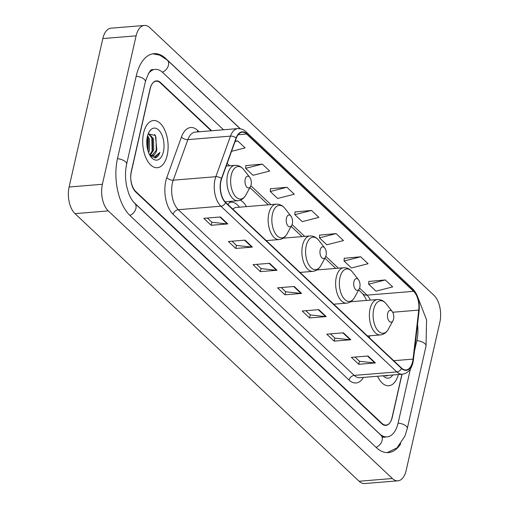 <?xml version="1.0" encoding="UTF-8"?>
<svg xmlns="http://www.w3.org/2000/svg" width="509" height="509" viewBox="0 0 509 509"><rect width="100%" height="100%" fill="white"/><g stroke="black" fill="none" stroke-linecap="round" stroke-linejoin="round"><path stroke-width="0.76" d="M246.534 206.609A26.137 13.928 85.3 0 0 240.343 200.164M230.723 201.316A26.137 13.928 85.3 0 0 228 204.593M211.178 130.794L160.348 82.916A14.793 7.883 85.3 0 0 156.18 81.192A14.793 7.883 85.3 0 0 150.015 88.986L131.277 171.45A14.793 7.883 85.3 0 0 135.699 191.422L381.922 423.354A14.793 7.883 85.3 0 0 386.089 425.079A14.793 7.883 85.3 0 0 392.261 417.285L402.04 374.236M133.466 201.965L379.555 433.77A26.633 14.188 85.3 0 0 387.063 436.875A26.633 14.188 85.3 0 0 398.165 422.845L410.419 368.904M414.415 351.318L416.903 340.381A26.633 14.188 85.3 0 0 417.533 324.519M223.527 129.782L162.715 72.501A26.633 14.188 85.3 0 0 155.213 69.396A26.633 14.188 85.3 0 0 148.424 73.544M102.385 184.277A19.724 10.511 85.3 0 0 108.277 210.904L392.382 478.517A19.724 10.511 85.3 0 0 397.943 480.82A19.724 10.511 85.3 0 0 406.169 470.424L439.891 321.993A19.724 10.511 85.3 0 0 433.999 295.366L149.888 27.753A19.724 10.511 85.3 0 0 144.333 25.45A19.724 10.511 85.3 0 0 136.107 35.84L102.385 184.277L69.109 187.007A19.724 10.511 85.3 0 0 75.001 213.634L359.112 481.247A19.724 10.511 85.3 0 0 364.667 483.55L397.943 480.82M144.333 25.45L111.057 28.18A19.724 10.511 85.3 0 0 102.831 38.576L69.109 187.007M240.305 128.726L165.87 58.611A42.412 22.6 85.3 0 0 153.922 53.668A42.412 22.6 85.3 0 0 136.24 76.013L117.503 158.471A42.412 22.6 85.3 0 0 130.177 215.727L376.399 447.659A42.412 22.6 85.3 0 0 388.354 452.603A42.412 22.6 85.3 0 0 400.729 443.765M167.213 155.239A23.675 12.617 85.3 0 0 165.368 131.532A23.675 12.617 85.3 0 0 153.47 120.525A23.675 12.617 85.3 0 0 143.595 132.995A23.675 12.617 85.3 0 0 145.44 156.702A23.675 12.617 85.3 0 0 157.338 167.709A23.675 12.617 85.3 0 0 167.213 155.239A23.675 12.617 85.3 0 0 165.368 131.532A23.675 12.617 85.3 0 0 153.47 120.525A23.675 12.617 85.3 0 0 143.595 132.995A23.675 12.617 85.3 0 0 145.44 156.702A23.675 12.617 85.3 0 0 157.338 167.709A23.675 12.617 85.3 0 0 167.213 155.239M412.627 361.638A15.779 8.411 -94.7 0 1 406.042 369.948A15.779 8.411 -94.7 0 1 401.601 368.109L225.672 202.397A15.779 8.411 -94.7 0 1 221.625 178.793L236.278 138.219A15.779 8.411 -94.7 0 1 242.189 132.206A15.779 8.411 -94.7 0 1 246.636 134.045L413.607 291.326A15.779 8.411 -94.7 0 1 418.754 310.108L413.054 359.112A15.779 8.411 -94.7 0 1 412.627 361.638M412.824 361.823A16.173 8.621 85.3 0 0 413.263 359.233L418.958 310.229A16.173 8.621 85.3 0 0 413.69 290.983L246.712 133.702A16.173 8.621 85.3 0 0 236.1 137.977L221.447 178.551A16.173 8.621 85.3 0 0 225.595 202.747L401.518 368.459A16.173 8.621 85.3 0 0 412.824 361.823M220.429 216.968L203.797 218.329L211.171 225.283L227.809 223.915L220.429 216.968M207.424 218.03L211.941 222.28L227.243 223.909A3.945 2.876 -46.7 0 0 227.809 223.915M211.871 222.217L211.171 225.283M245.026 240.133L228.395 241.501L235.769 248.449L252.407 247.088L245.026 240.133M232.021 241.202L236.539 245.453L251.84 247.081A3.945 2.876 -46.7 0 0 252.407 247.088M236.469 245.389L235.769 248.449M269.63 263.306L252.992 264.674L260.373 271.621L277.004 270.254L269.63 263.306M256.625 264.375L261.136 268.625L276.438 270.254A3.945 2.876 -46.7 0 0 277.004 270.254M261.066 268.561L260.373 271.621M368.02 355.988L351.382 357.35L358.762 364.304L375.4 362.936L368.02 355.988M355.015 357.051L359.526 361.301L374.834 362.93A3.945 2.876 -46.7 0 0 375.4 362.936M359.456 361.237L358.762 364.304M343.422 332.816L326.784 334.184L334.165 341.132L350.803 339.764L343.422 332.816M330.417 333.885L334.928 338.135L350.237 339.764A3.945 2.876 -46.7 0 0 350.803 339.764M334.858 338.071L334.165 341.132M318.825 309.644L302.187 311.012L309.567 317.96L326.205 316.598L318.825 309.644M305.82 310.713L310.331 314.963L325.639 316.592A3.945 2.876 -46.7 0 0 326.205 316.598M310.261 314.899L309.567 317.96M294.227 286.478L277.59 287.839L284.97 294.794L301.602 293.426L294.227 286.478M281.222 287.54L285.734 291.791L301.042 293.419A3.945 2.876 -46.7 0 0 301.602 293.426M285.664 291.727L284.97 294.794M377.551 376.246A23.675 12.617 85.3 0 0 388.806 385.746A23.675 12.617 85.3 0 0 398.362 374.541A23.675 12.617 85.3 0 1 388.806 385.746A23.675 12.617 85.3 0 1 377.551 376.246M211.693 130.749L160.57 82.598A14.793 7.883 85.3 0 0 156.403 80.874A14.793 7.883 85.3 0 0 150.231 88.668L131.303 171.997A14.793 7.883 85.3 0 0 135.725 191.969L381.699 423.673A14.793 7.883 85.3 0 0 385.873 425.397A14.793 7.883 85.3 0 0 392.038 417.603L401.887 374.249M262.307 164.095L245.662 168.345L253.043 175.3L269.687 171.049L262.307 164.095L245.822 165.61M231.544 151.338L245.083 147.877L237.709 140.923L235.228 141.127M336.099 233.606L319.455 237.856L326.835 244.81L343.48 240.56L336.099 233.606L319.62 235.12M360.696 256.778L344.052 261.028L351.433 267.976L368.077 263.726L360.696 256.778L344.218 258.292M385.294 279.95L368.65 284.2L376.03 291.148L392.674 286.898L385.294 279.95L368.815 281.458M286.904 187.267L270.26 191.518L277.64 198.465L294.285 194.215L286.904 187.267L270.425 188.782M311.502 210.433L294.857 214.69L302.238 221.638L318.882 217.388L311.502 210.433L295.023 211.948M294.857 214.69L295.029 211.789M319.455 237.856L319.627 234.961M344.052 261.028L344.224 258.127M368.65 284.2L368.821 281.299M270.26 191.518L270.432 188.616M245.662 168.345L245.834 165.45M237.709 140.923L235.056 141.604M383.15 375.788A16.078 8.57 85.3 0 0 392.763 374.999M384.25 375.699L387.005 375.89L388.062 375.387M387.642 375.419L386.185 376.017M387.667 313.493A5.917 3.156 85.3 0 0 388.933 320.912A5.917 3.156 85.3 0 0 392.973 320.695A5.917 3.156 85.3 0 0 393.572 319.054A5.917 3.156 85.3 0 0 392.223 311.533A5.917 3.156 85.3 0 0 387.667 313.493M334.464 304.14A17.751 9.461 85.3 0 0 334.057 304.49M353.92 281.706A5.917 3.156 85.3 0 0 355.187 289.118A5.917 3.156 85.3 0 0 359.227 288.908A5.917 3.156 85.3 0 0 359.825 287.267A5.917 3.156 85.3 0 0 358.476 279.74A5.917 3.156 85.3 0 0 353.92 281.706M300.717 272.347A17.751 9.461 85.3 0 0 300.31 272.703M320.174 249.919A5.917 3.156 85.3 0 0 321.433 257.331A5.917 3.156 85.3 0 0 325.48 257.115A5.917 3.156 85.3 0 0 326.072 255.48A5.917 3.156 85.3 0 0 324.723 247.953A5.917 3.156 85.3 0 0 320.174 249.919M266.964 240.56A17.751 9.461 85.3 0 0 266.563 240.91M286.421 218.126A5.917 3.156 85.3 0 0 287.687 225.544A5.917 3.156 85.3 0 0 291.727 225.328A5.917 3.156 85.3 0 0 292.325 223.686A5.917 3.156 85.3 0 0 290.976 216.166A5.917 3.156 85.3 0 0 286.421 218.126M239.516 207.188L238.791 206.317A23.427 12.483 85.3 0 0 230.895 202.2A23.427 12.483 85.3 0 0 229.597 202.436M266.252 240.617L279.123 239.561A17.751 9.461 85.3 0 1 270.196 231.309A17.751 9.461 85.3 0 1 268.816 213.526A17.751 9.461 85.3 0 1 276.215 204.173L236.348 207.443A17.751 9.461 85.3 0 0 232.81 209.123M245.198 179.295A5.917 3.156 85.3 0 0 246.464 186.708A5.917 3.156 85.3 0 0 250.504 186.491A5.917 3.156 85.3 0 0 251.102 184.856A5.917 3.156 85.3 0 0 249.754 177.329A5.917 3.156 85.3 0 0 245.198 179.295M147.623 135.623L149.372 139.122L149.525 150.295L148.615 152.624M147.324 136.845L148.329 139.212L148.164 151.364M148.494 133.504L153.527 138.779L153.686 149.951L150.308 155.194M148.373 133.638L152.49 138.868L152.643 150.04L149.792 154.895M149.601 154.761A11.147 5.943 85.3 0 0 152.159 155.569A11.147 5.943 85.3 0 0 156.804 149.697L151.828 155.582M163.421 151.676A16.078 8.57 85.3 0 0 159.985 131.526A16.078 8.57 85.3 0 0 149.003 132.111A16.078 8.57 85.3 0 0 147.381 136.565A16.078 8.57 85.3 0 0 151.046 157.007A16.078 8.57 85.3 0 0 163.421 151.676M156.804 149.697L155.43 135.528L148.214 133.822M150.289 155.945L155.538 157.86C157.453 157.186 158.916 155.372 159.928 152.42L155.175 156.365L149.652 154.857M159.928 152.42L154.717 157.987M154.711 134.427L155.958 137.265L156.308 151.128M151.141 135.935L151.797 137.608L152.146 151.472M147.286 137.004L148.132 151.268M129.846 215.409A7.889 5.745 -46.7 0 0 135.521 209.695A7.889 5.745 -46.7 0 0 134.669 203.244C131.284 199.891 129.057 194.654 128.446 192.656L126.703 186.434C125.125 178.576 125.106 171.139 126.639 164.133L145.37 81.669C148.443 72.781 150.893 68.76 152.719 69.599M117.452 158.706A7.889 3.398 12.8 0 1 125.596 161.837A7.889 3.398 12.8 0 1 126.639 164.133M136.183 76.248A7.889 3.398 12.8 0 1 144.333 79.379A7.889 3.398 12.8 0 1 145.37 81.669M152.802 53.814L159.807 55.176L167.207 60.017A7.889 5.745 133.3 0 1 168.059 66.475A7.889 5.745 133.3 0 1 162.377 72.189M417.615 296.772L426.555 319.824L426.033 346.044A7.889 3.398 -167.2 0 0 416.846 340.616M426.033 346.044L407.302 428.502A7.889 3.398 -167.2 0 0 398.108 423.081M376.068 447.341A7.889 5.745 -46.7 0 0 381.744 441.627A7.889 5.745 -46.7 0 0 380.897 435.176L134.669 203.244M75.001 213.634L108.277 210.904M102.831 38.576L136.107 35.84M359.112 481.247L392.382 478.517M363.483 377.404A24.661 13.139 -94.7 0 1 349.079 380.089L173.155 214.372A4.931 3.595 133.3 0 1 178.303 209.695L354.226 375.407A19.724 10.511 85.3 0 0 359.787 377.703L402.371 374.21A19.724 10.511 -94.7 0 1 396.816 371.907A4.931 3.595 -46.7 0 0 401.518 368.459M173.155 214.372A24.661 13.139 -94.7 0 1 165.788 181.089A24.661 13.139 -94.7 0 1 166.831 177.495L181.484 136.921A24.661 13.139 -94.7 0 1 197.67 130.399L199.134 131.78M172.405 183.062A19.724 10.511 85.3 0 0 178.303 209.695L220.893 206.196A19.724 10.511 -94.7 0 1 215.829 176.693L230.482 136.119A19.724 10.511 -94.7 0 1 237.875 128.599L195.284 132.098A19.724 10.511 85.3 0 0 187.891 139.619L173.238 180.192A19.724 10.511 85.3 0 0 172.405 183.062M402.371 374.21C407.754 373.402 411.278 369.528 412.952 362.593L413.442 359.704A4.931 1.47 -173.4 0 0 413.263 359.233M413.442 359.704L419.142 310.7C419.919 301.614 417.806 294.361 412.799 288.934A4.931 3.595 133.3 0 1 413.69 290.983M246.712 133.702A4.931 3.595 -46.7 0 0 245.828 131.653C245.618 131.481 243.213 128.599 237.875 128.599M236.1 137.977A4.931 2.717 -160.1 0 0 230.482 136.119L187.891 139.619A4.931 2.717 19.9 0 1 181.484 136.921M419.142 310.7A4.931 1.47 -173.4 0 0 418.958 310.229M221.447 178.551A4.931 2.717 -160.1 0 0 215.829 176.693L173.238 180.192A4.931 2.717 19.9 0 1 166.831 177.495M225.595 202.747A4.931 3.595 133.3 0 1 220.893 206.196L396.816 371.907L354.226 375.407A4.931 3.595 133.3 0 0 349.079 380.089M197.587 131.907A4.931 3.595 133.3 0 1 197.67 130.399M246.636 134.045L238.104 134.745M413.054 359.112L393.731 360.696M418.754 310.108L392.694 312.246M369.394 337.779L369.623 335.813M370.298 300.132A15.779 8.411 85.3 0 0 367.027 295.15L359.57 288.132M413.607 291.326L367.027 295.15A8.876 6.464 133.3 0 1 362.713 293.801L358.648 289.971M338.402 268.186L325.824 256.339M304.656 236.399L292.077 224.552M270.903 204.612L250.848 185.715M229.68 165.775L227.179 163.421M293.712 286.516L301.042 293.419M318.31 309.688L325.639 316.592M342.907 332.861L350.237 339.764M367.504 356.026L374.834 362.93M269.115 263.35L276.438 270.254M244.517 240.178L251.84 247.081M219.913 217.006L227.243 223.909M350.701 301.735L377.462 299.54C380.866 299.356 383.799 300.813 386.274 303.918A16.307 8.691 85.3 0 0 373.721 309.332A16.307 8.691 85.3 0 0 377.207 329.768A16.307 8.691 85.3 0 0 388.348 329.177L392.973 320.695M377.462 299.54A17.751 9.461 85.3 0 0 370.062 308.893A17.751 9.461 85.3 0 0 371.443 326.676A17.751 9.461 85.3 0 0 380.369 334.928C383.754 334.559 386.414 332.638 388.348 329.177M316.948 269.948L343.715 267.753C347.113 267.569 350.052 269.026 352.527 272.13A16.307 8.691 85.3 0 0 339.974 277.545A16.307 8.691 85.3 0 0 343.46 297.975A16.307 8.691 85.3 0 0 354.595 297.383L359.227 288.908M343.715 267.753A17.751 9.461 85.3 0 0 336.309 277.106A17.751 9.461 85.3 0 0 337.696 294.889A17.751 9.461 85.3 0 0 346.616 303.141C350.001 302.772 352.661 300.851 354.595 297.383M283.201 238.161L309.968 235.96C313.366 235.775 316.305 237.239 318.774 240.343A16.307 8.691 85.3 0 0 306.221 245.752A16.307 8.691 85.3 0 0 309.707 266.188A16.307 8.691 85.3 0 0 320.848 265.596L325.48 257.115M309.968 235.96A17.751 9.461 85.3 0 0 302.562 245.319A17.751 9.461 85.3 0 0 303.949 263.096A17.751 9.461 85.3 0 0 312.87 271.354C316.254 270.979 318.914 269.064 320.848 265.596M276.215 204.173C279.619 203.988 282.552 205.445 285.027 208.55A16.307 8.691 85.3 0 0 272.474 213.965A16.307 8.691 85.3 0 0 275.961 234.401A16.307 8.691 85.3 0 0 287.101 233.809L291.727 225.328M226.225 166.061L234.993 165.342C238.39 165.151 241.33 166.615 243.805 169.72A16.307 8.691 85.3 0 0 231.251 175.128A16.307 8.691 85.3 0 0 234.738 195.564A16.307 8.691 85.3 0 0 245.872 194.972L250.504 186.491M234.993 165.342A17.751 9.461 85.3 0 0 227.587 174.695A17.751 9.461 85.3 0 0 228.974 192.472A17.751 9.461 85.3 0 0 237.894 200.731C241.279 200.361 243.938 198.44 245.872 194.972M167.207 60.017L240.114 128.694M387.222 452.641L396.995 447.882L404.929 436.118L407.302 428.502M384.562 437.078C384.925 437.702 383.703 437.066 380.897 435.176M382.132 437.282L387.063 436.875M412.799 288.934L245.828 131.653M366.455 300.444L365.354 297.727L362.713 293.801M335.755 268.408L324.901 258.178M302.009 236.615L291.148 226.39M268.256 204.828L249.925 187.554M227.033 165.991L226.448 165.444M367.498 335.985L380.369 334.928M392.223 311.533L386.274 303.918M333.745 304.197L346.616 303.141M358.476 279.74L352.527 272.13M299.998 272.41L312.87 271.354M324.723 247.953L318.774 240.343M279.123 239.561C282.508 239.192 285.167 237.27 287.101 233.809M229.724 202.296L230.895 202.2M290.976 216.166L285.027 208.55M225.073 201.78L237.894 200.731M249.754 177.329L243.805 169.72"/></g></svg>
